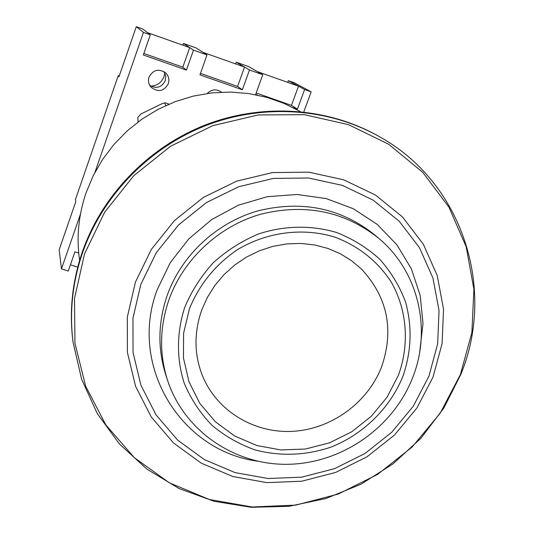 <?xml version="1.0" encoding="UTF-8"?>
<svg xmlns="http://www.w3.org/2000/svg" width="534" height="534" viewBox="0 0 534 534"><rect width="100%" height="100%" fill="white"/><g stroke="black" fill="none" stroke-linecap="round" stroke-linejoin="round"><path stroke-width="0.8" d="M168.837 104.21L165.767 102.908L162.903 103.282L140.856 113.996L137.799 117.427L138.059 121.992M164.078 71.656L165.754 76.028L165.273 80.694C161.642 87.476 156.462 89.038 149.74 85.38M149.053 77.043C147.905 80.741 148.525 84.092 150.928 87.095C157.951 92.582 163.751 91.468 168.317 83.765C169.565 79.639 168.704 76.028 165.727 72.931C158.738 68.332 153.178 69.707 149.053 77.043M164.786 72.864L164.018 76.622C161.602 82.523 157.236 85.7 150.908 86.154M78.705 253.016L74.927 251.808L68.245 271.045L61.47 268.896L59.161 249.785L75.835 201.552L75.421 199.549L118.234 75.668L119.229 76.015M164.445 102.908L165.954 105.485M221.443 92.168L221.169 91.948C216.203 88.764 211.577 89.265 207.292 93.457M94.945 172.335L143.452 32.387L136.277 26.7L142.745 28.996L147.471 32.634L189.703 47.613L183.436 43.441L196.185 47.967L202.94 52.312L244.519 67.057L236.268 62.198L248.831 66.657L257.548 71.683L298.486 86.201L304.6 89.525L311.155 91.855L303.786 111.966M304.6 89.525L297.431 109.123L293.086 107.594M257.535 95.099L255.666 94.445L262.788 74.7L249.478 69.987L242.376 89.772L199.943 74.86L207.005 54.922L193.482 50.129L186.433 70.114L143.319 54.969L150.321 34.823L143.452 32.387M61.47 268.896L80.447 214.154M242.376 89.772L237.577 86.428L244.519 67.057L249.478 69.987M257.548 71.683L262.788 74.7M147.471 32.634L150.321 34.823M186.433 70.114L182.822 67.171L189.703 47.613L193.482 50.129M202.94 52.312L207.005 54.922M297.431 109.123L291.484 105.385L298.486 86.201L288.32 80.681L294.514 82.877L311.155 91.855M136.277 26.7L118.975 76.742L118.234 75.668M70.401 264.837L77.724 267.167M182.822 67.171L143.84 53.467M237.577 86.428L200.464 73.378M291.484 105.385L256.2 92.976M236.268 62.198L235.654 63.913M183.436 43.441L182.828 45.176M288.32 80.681L287.699 82.376M378.659 136.25L377.605 135.656C327.075 107.401 262.327 102.949 205.336 124.976C148.452 147.264 102.248 195.057 82.476 251.501C72.344 281.084 69.16 310.921 72.911 341.006L73.065 342.201C69.3 312.036 72.497 282.112 82.657 252.442C102.495 195.838 148.839 147.898 205.89 125.543C263.048 103.449 327.989 107.915 378.659 136.25C462.424 181.94 496.373 288.734 460.815 374.407L443.814 408.063L420.959 438.214L393.037 463.866L361.004 484.198L325.914 498.516L288.927 506.319L251.28 507.3L214.241 501.339L179.097 488.55L147.124 469.273L119.523 444.074L97.395 413.77L81.669 379.4L73.065 342.201M361.478 269.063C387.55 297.218 394.266 329.792 381.616 366.785C367.746 402.743 331.541 429.082 292.952 431.318C254.384 433.575 217.104 411.227 202.62 376.123C194.162 355.037 193.822 333.109 201.612 310.334L207.285 297.551L214.788 285.57L223.966 274.663L234.626 265.091L246.521 257.068L259.391 250.78L272.941 246.361L286.865 243.898L300.842 243.437L314.566 244.952L327.749 248.39L340.118 253.65L351.432 260.599L361.478 269.063M167.382 294.841C181.653 255.252 216.377 222.852 257.508 210.977C301.657 199.99 340.645 207.906 374.481 234.72L378.699 238.291C344.483 211.177 305.041 203.187 260.365 214.314C218.746 226.343 183.603 259.123 169.144 299.18C159.599 326.721 159.099 353.842 167.629 380.535L165.907 375.289C157.463 348.882 157.957 322.069 167.382 294.841M257.315 461.149C180.559 450.749 128.227 365.523 157.256 289.555L170.219 262.741L188.696 238.998L211.811 219.481L238.464 205.149L267.347 196.686L297.064 194.476L326.181 198.581L353.328 208.741L377.244 224.407L396.882 244.779L411.394 268.862L420.205 295.522L423.008 323.537L419.757 351.672M79.593 260.445C76.322 237.63 78.491 215.069 86.081 192.767L93.283 175.586L102.635 159.372L113.989 144.4L127.165 130.923L141.937 119.175L158.064 109.35L175.259 101.62L193.248 96.113L211.711 92.909L230.341 92.055L248.831 93.557L266.866 97.375L284.161 103.436L300.428 111.613M168.711 104.263L168.343 103.843M135.436 282.072L151.416 249.305L174.484 220.562L203.421 197.42L236.675 181.139L272.433 172.582L308.759 172.162L343.709 179.818L375.475 195.037L402.456 216.924L423.355 244.252L437.239 275.557L443.54 309.226L442.085 343.602L433.047 377.031L416.941 407.949L394.586 434.943L367.045 456.777L335.606 472.45L301.71 481.221L266.933 482.629L232.904 476.548L201.265 463.165L173.577 443.026L151.276 417.007L135.583 386.316L127.412 352.433L127.326 317.069L135.436 282.072M428.922 376.216L437.66 343.836L439.048 310.548L432.92 277.954L419.457 247.663L399.205 221.236L373.079 200.076L342.334 185.371L308.512 177.996L273.375 178.423L238.791 186.706L206.631 202.459L178.636 224.841L156.322 252.635L140.843 284.322L132.973 318.177L133.033 352.387L140.909 385.181L156.068 414.905L177.635 440.109L204.422 459.627L235.06 472.603L268.008 478.511L301.697 477.156L334.538 468.672L364.996 453.486L391.676 432.333L413.329 406.174L428.922 376.216M460.401 374.534L471.889 332.555L473.905 289.281L466.182 246.761L448.9 207.085L422.701 172.302L388.732 144.293L348.602 124.682L304.313 114.67L258.196 114.957L212.759 125.657L170.5 146.276L133.774 175.693L104.597 212.278L84.512 253.97L74.506 298.459L74.96 343.309L85.647 386.169L105.812 424.884L134.234 457.585L169.325 482.803L209.268 499.484L252.075 506.986L295.723 505.117L338.196 494.077L377.565 474.426L412.068 447.085L440.123 413.289L460.401 374.534M402.823 376.644C411.44 351.799 412.361 326.935 405.58 302.044C399.652 286.244 391.062 272.006 379.814 259.317C367.232 247.843 352.867 238.918 336.714 232.544C311.642 225.034 284.428 225.468 258.67 233.899C241.949 240.901 226.85 250.479 213.366 262.635C201.171 276.011 191.626 290.923 184.737 307.35C176.527 332.609 176.434 359.122 184.317 383.432C190.932 399.085 200.096 412.982 211.804 425.131C224.727 435.984 239.199 444.268 255.225 449.975C280.463 456.497 305.702 455.555 330.933 447.132C363.307 434.289 389.673 408.483 402.823 376.644M189.423 308.839C199.242 284.655 215.115 265.004 237.056 249.899C266.813 231.883 303.065 227.264 334.978 237.176C358.768 246.241 377.471 261.126 391.102 281.825C407.155 309.9 409.678 344.25 398.417 375.242L387.083 397.142L371.277 416.28L351.772 431.766L329.485 442.853L305.475 449.021L280.884 449.942L256.887 445.543L234.646 435.998L215.282 421.7L199.776 403.317L188.969 381.723L183.456 357.967L183.589 333.243L189.423 308.839M167.629 380.535C184.377 431.385 235.28 465.561 288.674 464.286C342.12 463.125 392.984 427.687 412.515 377.972C431.979 329.919 418.709 271.539 378.699 238.291"/></g></svg>
